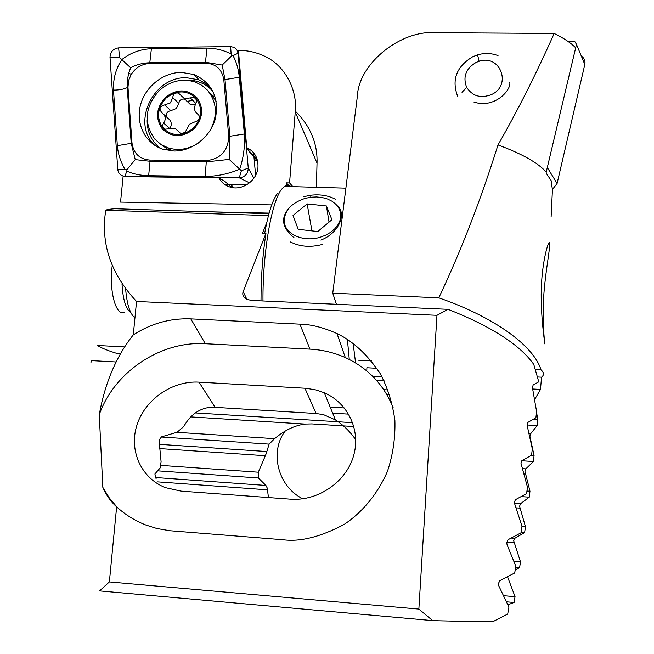 <?xml version="1.0" encoding="UTF-8"?>
<svg xmlns="http://www.w3.org/2000/svg" width="654" height="654" viewBox="0 0 654 654"><rect width="100%" height="100%" fill="white"/><g stroke="black" fill="none" stroke-linecap="round" stroke-linejoin="round"><path stroke-width="0.98" d="M231.786 184.665L232.415 187.584M271.737 204.898L120.532 202.111L123.091 176.539L218.853 177.831C221.248 182.237 224.837 185.262 229.611 186.897C241.866 191.369 257.259 180.667 257.978 167.122C258.297 158.015 254.553 151.524 246.738 147.632L238.424 50.497C247.114 50.252 255.796 52.124 264.469 56.121C285.52 65.58 297.709 90.947 295.24 112.006L289.567 182.924L292.861 186.635M218.853 177.831L224.592 181.158L231.72 187.453M231.859 187.477L231.156 184.657M112.226 265.54L111.957 267.944C109.218 292.649 116.387 316.806 124.497 312.285M245.34 296.139L245.512 298.477M90.881 362.978L91.307 360.599L116.085 361.973L91.307 360.607M432.67 620.621L418.862 609.087L436.962 315.318L448.015 309.326C491.244 326.354 519.824 344.715 533.754 364.392L538.765 381.822L533.165 385.002L532.405 387.511L536.591 411.562L535.912 417.751L527.942 422.361L527.034 424.969L532.323 448.914L531.547 455.241L522.039 460.588L520.993 463.294L527.459 487.116L526.593 493.59L515.434 499.697L514.24 502.501L521.974 526.208L520.993 532.83L508.068 539.705L506.719 542.607L507.087 544.807L515.81 566.201L514.714 572.978L499.885 580.629L498.364 583.638L498.789 585.853L508.926 607.116L507.7 614.049L494.04 621.079C478.066 621.488 457.604 621.333 432.67 620.621L99.547 590.905L109.365 581.929L116.633 506.85C110.82 501.643 106.218 495.152 102.833 487.377L99.261 414.644C105.065 382.647 116.404 356.062 133.293 334.881C151.115 323.428 170.277 318.097 190.788 318.874L299.892 324.147C310.871 324.31 323.239 327.45 336.99 333.548C352.8 341.045 367.18 354.345 380.113 373.459C387.544 387.43 392.465 403.011 394.885 420.195C395.441 437.812 392.948 454.898 387.413 471.46C377.178 495.07 361.286 513.079 344.159 524.418C320.648 536.909 300.317 542.027 283.166 539.771L169.778 530.737L156.854 528.506L146.046 525.097C135.043 520.797 125.241 514.714 116.633 506.85M289.697 186.545L286.395 182.858L289.567 182.924M355.768 439.308L354.116 437.493C348.541 430.07 342.312 424.209 335.42 419.917L323.591 414.685L316.135 413.508L215.125 407.352L208.005 407.622C197.753 409.535 189.676 415.854 183.774 426.571L177.111 432.212L161.538 436.864L159.592 439.374L159.159 441.393L161.08 461.675L160.271 467.814L154.884 473.978L156.126 478.875M316.389 187.306L317.026 163.091L295.24 112.006M268.949 213.744L207.089 211.724L269.088 213.229M124.53 346.922L97.364 345.484C101.615 348.116 108.147 350.773 116.943 353.446L120.483 353.634M207.089 211.724L114.883 208.724C109.586 209.149 106.545 209.656 105.752 210.253C100.495 243.337 110.755 273.74 136.531 301.461L133.293 334.881M286.395 182.858L286.109 186.439M266.832 222.344L262.516 233.257L265.949 233.38L243.182 291.61L246.795 299.213M268.451 215.591L105.752 210.253M436.962 315.318L136.531 301.461M243.182 291.61C241.955 295.06 243.525 297.75 247.907 299.679L252.231 300.472L448.015 309.326M418.862 609.087L109.365 581.929M295.306 111.155C310.38 126.05 317.623 143.365 317.026 163.091M260.995 300.873C261.028 277.059 262.679 254.561 265.949 233.38M198.988 382.132C172.681 380.538 145.507 399.014 137.136 424.479C128.552 449.878 140.806 478.205 165.609 487.696L181.003 491.121L290.458 499.174C317.852 501.324 345.729 482.26 353.389 456.443C361.261 430.659 348.132 402.987 324.294 392.784L316.234 389.997L306.342 388.312L198.988 382.132L215.125 407.352M117.213 507.373L109.259 497.89L102.833 487.377M99.261 414.644C114.385 371.603 160.917 340.865 205.323 343.726L309.988 349.146C322.381 349.808 334.153 352.62 345.304 357.566C367.85 367.949 383.784 384.626 393.111 407.597M254.202 159.723L257.202 160.255L250.351 153.265L246.738 147.632M257.553 160.859L254.259 160.369M509.728 82.183C511.681 89.794 494.563 109.185 473.782 101.975M543.449 301.028C542.133 325.234 545.248 347.07 544.864 343.832C544.283 339.966 540.065 310.675 541.479 284.58C542.681 258.355 549.262 237.884 549.769 243.321C550.055 249.288 544.52 276.879 543.449 301.028M534.604 399.586L540.498 389.424L541.537 377.186C544.259 375.02 544.095 372.584 541.038 369.886C533.999 346.514 495.969 317.68 438.801 297.823C460.841 251.332 480.584 200.369 498.013 144.943C521.957 153.796 538.029 162.838 546.229 172.067L575.675 47.84C571.089 43.05 563.92 38.251 554.167 33.452L435.245 32.7C400.698 29.921 358.694 63.634 357.395 96.015L332.755 293.196L438.801 297.823M531.383 455.356L534.073 455.536L529.928 436.341L530.664 433.716L537.163 425.599L537.751 419.574L536.525 412.102M268.459 497.555L267.241 488.039L265.9 485.456L258.42 477.992L258.314 472.213L266.055 454.015L269.121 444.123L274.574 438.671C284.678 430.218 294.856 425.345 305.116 424.07L311.844 423.915L353.904 426.547M515.221 569.863L519.603 567.656L520.478 561.802L513.709 540.793L514.731 538.348L524.647 532.552L525.448 526.658L519.587 506.253L520.51 503.744L529.25 497.171L529.977 491.228L524.982 471.436L525.816 468.869L533.419 461.52L534.073 455.536M521.949 526.396L525.448 526.658M521.074 532.282L524.647 532.552M521.573 496.631L529.25 497.171M526.936 491.015L529.977 491.228M521.802 460.759L533.419 461.52M336.418 304.282L332.755 293.196M498.013 144.943C517.616 110.722 536.329 73.559 554.167 33.452M551.109 216.924L552.434 189.791L551.085 180.471L546.172 173.171L546.229 172.067M507.921 604.762L514.085 602.473L515.041 596.669L507.618 576.967M366.788 370.932L366.886 367.744L376.851 368.284M376.451 380.276L384.021 380.693M532.446 388.975L540.498 389.424M537.343 376.957L541.537 377.186M358.196 360.191L371.39 360.885M535.209 369.575L541.038 369.886M506.629 601.835L514.085 602.473M503.784 595.72L515.041 596.669M515.63 567.337L519.603 567.656M514.003 561.287L520.478 561.802M157.164 470.815L258.42 477.992M160.508 465.37L258.314 472.213M161.244 437.019L269.121 444.123M176.711 432.31L274.574 438.671M332.657 413.164L348.647 414.137M527.026 424.986L537.163 425.599M330.172 407.123L344.372 407.973M533.615 419.32L537.751 419.574M302.769 498.798C278.203 486.739 269.146 452.437 285.038 431.19M290.948 186.578C288.888 184.91 286.73 184.845 284.49 186.39L281.874 188.981C271.729 200.655 262.606 252.289 262.973 300.963M290.041 207.016C280.255 217.332 281.621 227.6 294.12 237.811M349.277 359.463L347.388 339.344M320.869 240.083C338.723 233.396 347.192 213.572 337.129 205.642M264.682 233.339C268.279 213.179 272.595 199.797 277.648 193.2M353.381 345.337L355.58 362.954M130.833 312.612C125.83 309.178 122.887 299.565 122.004 283.787M134.945 317.86C130.015 314.067 126.909 304.412 125.625 288.904M581.283 55.982C584.3 58.067 585.485 60.912 584.823 64.501L557.085 183.504L552.434 189.439M574.85 51.339L546.957 168.994M568.408 41.717L574.972 41.782L576.476 44.398L575.667 47.84M457.792 96.653C451.35 79.992 456.329 66.683 472.728 56.743L477.592 54.862C484.622 52.835 491.44 53.097 498.029 55.623M476.063 62.449L479.104 61.28C500.441 53.89 512.245 85.674 491.293 94.642C480.682 98.59 472.49 96.195 466.711 87.448C462.656 77.017 465.771 68.686 476.063 62.449M185.049 132.525L189.472 124.268L197.884 120.557C199.944 117.81 199.805 115.595 197.459 113.894C194.263 111.425 193.707 108 195.808 103.634C197.107 100.741 196.519 98.631 194.034 97.315L184.583 98.795L178.444 93.089C175.092 92.516 173.196 94.004 172.754 97.56L170.351 102.915L164.669 104.902C159.551 106.349 158.685 109.014 162.061 112.889C165.675 115.783 166.198 119.183 163.631 123.091C162.02 125.74 162.527 127.767 165.16 129.173L175.051 128.307L180.749 133.563L185.049 132.525M198.963 115.374L197.459 113.894M166.86 117.254C165.691 113.657 167.023 111.466 170.849 110.673L176.278 108.539L178.82 103.43L172.754 97.56M210.097 130.62C217.954 115.644 217.038 102.138 207.367 90.105L201.857 85.372L195.35 82.093C182.384 78.071 170.383 80.851 159.355 90.448C144.869 106.635 143.365 122.87 154.851 139.171L160.778 144.338L167.915 147.804C178.534 151.033 188.851 149.341 198.849 142.719M196.568 97.25C186.88 88.78 176.482 88.846 165.372 97.43C156.044 107.975 155.08 118.537 162.47 129.116C172.067 137.716 182.499 137.716 193.764 129.116C203.181 118.431 204.113 107.812 196.568 97.25M216.188 101.149L209.689 92.721M166.01 98.141C157.107 108.212 156.183 118.292 163.238 128.388C172.403 136.604 182.36 136.604 193.11 128.388C202.094 118.194 202.993 108.057 195.791 97.977C186.545 89.892 176.621 89.95 166.01 98.141M160.582 144.199L169.934 150.78M178.82 103.43C179.433 100.078 181.354 98.656 184.583 99.163M184.796 99.245L185.295 99.506M186.398 100.602L190.33 104.493L195.448 104.297M195.881 103.495L190.428 98.01M170.032 128.356C172.108 124.35 171.52 121.08 168.274 118.554L163.843 114.507M181.387 72.373C162.862 72.43 144.796 87.137 140.324 105.703C135.697 124.235 145.523 143.52 162.805 149.202L173.98 151.033C192.366 151.278 210.735 136.825 215.468 118.268C219.139 97.405 211.994 82.829 194.05 74.523L181.387 72.373M131.985 142.973C133.506 153.461 139.482 159.159 149.93 160.083L206.378 160.663C220.635 158.938 228.091 150.861 228.72 136.441L223.815 79.78C222.09 69.34 215.951 63.773 205.389 63.086L149.701 63.536C141.943 63.896 135.795 67.493 131.258 74.327L128.642 80.401L127.98 87.227L131.985 142.973L131.209 143.324L135.239 159.617L150.044 161.285L149.93 160.083M117.777 169.378C118.186 172.885 120.025 175.117 123.295 176.065L239.241 177.806C245.021 177.128 248.029 173.874 248.258 168.045L238.031 53.26L237.32 50.652L235.734 48.527L233.969 47.341L230.617 46.622L118.611 47.873C113.191 48.641 110.322 51.78 110.003 57.282L117.777 169.378L124.996 169.37C120.581 161.849 118.031 153.952 117.344 145.695L113.477 90.097C113.06 78.864 115.84 68.703 121.824 59.604L119.592 57.527L118.611 47.873M255.608 175.362L253.948 156.935M253.842 155.799L253.572 152.742M224.862 184.567L246.591 184.886M229.186 159.412L239.707 169.198C228.418 173.939 216.899 176.359 205.16 176.457L148.646 175.705L150.044 161.285L206.476 161.873L229.186 159.412L229.93 136.449L225.017 79.804L222.205 65.048L205.675 62.285L150.011 62.743C142.874 62.923 136.408 64.591 130.612 67.763L121.824 59.604C130.367 52.843 140.218 49.214 151.393 48.723L206.966 48.118C215.248 48.143 223.308 50.08 231.14 53.939L231.663 55.86L233.053 55.655C236.388 61.803 238.473 68.997 239.29 77.246L244.343 133.996C245.127 145.785 243.582 157.524 239.707 169.198L241.383 170.751L248.258 168.045L253.891 178.207M148.646 175.705C140.438 175.517 133.171 173.997 126.843 171.144L126.933 169.746L124.996 169.37M130.612 67.763L128.691 73.215L127.326 80.409L127.219 87.611L127.98 87.227M135.239 159.617L126.933 169.746M231.663 55.86L222.205 65.048M320.01 237.304L325.586 235.219L330.564 232.366L334.734 228.867L337.897 224.886L339.925 220.602L340.742 216.212L340.309 211.904L338.666 207.866L335.894 204.277L332.118 201.285L327.507 199.004L322.258 197.541L316.601 196.944L310.773 197.23L305.001 198.407C291.03 203.149 284.122 211.005 284.261 221.976C285.193 234.312 303.554 242.372 320.01 237.304M335.592 199.331C328.398 195.513 320.158 194.14 310.854 195.219L303.791 196.658M331.921 219.719L326.428 205.977L307.127 203.917L293.033 215.468L298.199 229.341L317.787 231.532L331.921 219.719M290.515 241.972C299.916 246.738 310.487 247.572 322.234 244.482M311.925 230.878L307.127 203.917M329.044 222.123L326.428 205.977M381.92 376.639L372.51 376.124M190.788 318.874L205.323 343.726M299.892 324.147L309.988 349.146M316.135 413.508L304.903 388.214M383.759 389.67L388.026 389.915M534.351 398.253L535.078 398.294M195.366 412.927L352.669 422.68M528.939 433.61L530.664 433.716M159.224 444.336L266.832 451.538M155.546 477.526L265.9 485.456M511.518 538.095L514.731 538.348M522.276 468.632L525.816 468.869M514.248 503.294L520.51 503.744M515.761 507.823L519.807 508.117M523.682 473.177L525.17 473.275M506.768 542.125L513.962 542.681M157.696 481.884L267.649 489.846M159.445 448.57L265.303 455.724M190.764 416.909L305.116 424.07M386.661 394.248L389.629 394.419M547.545 167.882L557.085 183.504M576.476 44.398L584.823 64.501M192.816 100.414L186.807 101.386M170.849 110.673L164.669 104.902M180.806 133.579L178.689 131.667M169.672 128.478L163.631 123.091M212.991 91.454C206.272 83.99 197.745 80.197 187.396 80.074L184.42 80.213M209.746 86.173L199.045 79.87L186.521 77.72C153.314 76.379 131.045 123.23 154.614 145.221M147.15 119.903C147.044 131.65 151.344 141.06 160.042 148.147M125.707 176.572L124.898 176.261L126.843 171.144M238.391 54.061L238.031 53.26L233.053 55.655M249.542 182.85L239.241 177.806L241.383 170.751M231.14 53.939L230.617 46.622M119.592 57.527L110.003 57.282M113.477 90.097C119.012 90.113 123.59 89.287 127.219 87.611L131.209 143.324L117.344 145.695M151.393 48.723L149.701 63.536M206.966 48.118L205.389 63.086M239.29 77.246L223.815 79.78M244.343 133.996L228.72 136.441M205.16 176.457L206.378 160.663M381.92 376.647L372.518 376.132M269.129 213.081L217.659 212.051M336.99 333.548L345.304 357.566M335.42 419.917L324.294 392.784M257.071 159.094L248.52 150.363M284.49 186.39L345.876 188.148M479.104 61.28L477.592 54.862M466.711 87.448L462.01 92.296M171.61 150.935L167.915 147.804M190.33 104.493L184.583 98.795M196.274 99.596L194.034 97.315M215.158 96.923L212.493 95.631M124.628 176.555L123.295 176.065M211.594 88.919L205.699 83.557L199.045 79.87L194.05 74.523M128.642 80.401L127.309 80.475M131.258 74.327L128.691 73.215L127.309 80.401M310.773 197.23L310.854 195.219M284.261 221.976L283.607 222.368"/></g></svg>
